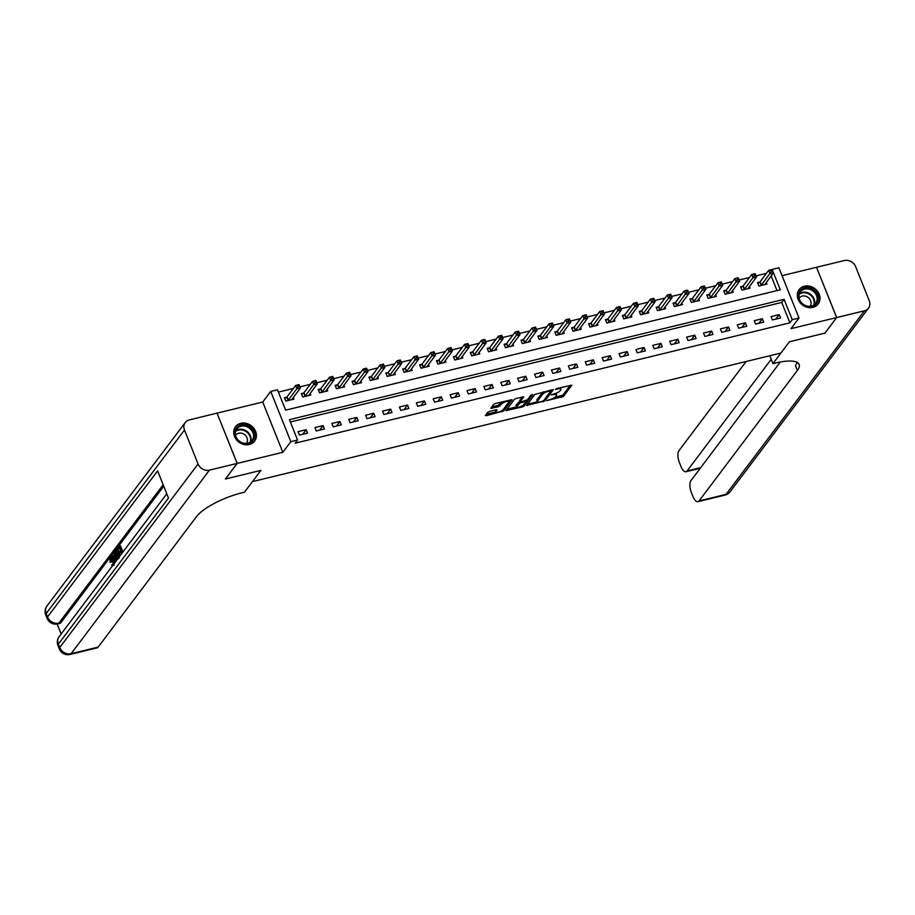 <?xml version="1.0" encoding="UTF-8"?>
<svg xmlns="http://www.w3.org/2000/svg" width="915" height="915" viewBox="0 0 915 915"><rect width="100%" height="100%" fill="white"/><g stroke="black" fill="none" stroke-linecap="round" stroke-linejoin="round"><path stroke-width="1.37" d="M546.953 400.587L563.446 396.435L571.829 385.169L556.8 388.543L555.497 389.355L557.978 388.955A4.804 1.418 158.2 0 1 560.964 389.127A4.804 1.418 158.2 0 1 560.746 389.882L560.049 390.797A4.804 1.418 158.2 0 1 554.33 393.793L551.253 394.891L553.678 394.651A4.804 1.418 158.2 0 1 556.663 394.834A4.804 1.418 158.2 0 1 556.446 395.577L555.76 396.504A4.804 1.418 158.2 0 1 550.029 399.489L546.953 400.587M249.303 444.507A11.941 10.271 37 0 0 254.599 441.099A11.941 10.271 37 0 0 253.832 428.266A11.941 10.271 37 0 0 240.828 423.313A11.941 10.271 37 0 0 235.532 426.722A11.941 10.271 37 0 0 236.299 439.555A11.941 10.271 37 0 0 249.303 444.507M812.909 307.383A11.941 10.271 37 0 0 818.204 303.974A11.941 10.271 37 0 0 817.438 291.142A11.941 10.271 37 0 0 804.434 286.189A11.941 10.271 37 0 0 799.127 289.598A11.941 10.271 37 0 0 799.893 302.43A11.941 10.271 37 0 0 812.909 307.383M489.491 411.395L487.706 412.333L485.373 415.421L486.242 415.719L503.685 410.972L512.057 399.706L495.473 403.458L493.688 404.396L490.795 408.365L498.435 406.798L501.614 404.007A4.015 1.178 158.2 0 1 505.572 401.742A4.015 1.178 158.2 0 1 508.9 401.651A4.015 1.178 158.2 0 1 508.717 402.28L503.239 409.543A4.015 1.178 158.2 0 1 499.281 411.807A4.015 1.178 158.2 0 1 495.964 411.899A4.015 1.178 158.2 0 1 496.147 411.27L497.131 409.817L496.193 409.771L489.491 411.395M297.581 440.046L290.821 441.682L270.726 391.426L277.474 389.779L285.629 410.16L780.301 289.803L772.146 269.422L778.905 267.786L799.012 318.043L792.253 319.69L784.098 299.319L289.437 419.665L297.581 440.046L295.225 443.169L789.897 322.812L792.253 319.69M237.145 463.413L217.038 413.145L189.336 419.894A9.184 7.892 37 0 0 185.253 422.513A9.184 7.892 37 0 0 184.487 430.016L198.063 463.974A9.184 7.892 37 0 0 209.432 470.15L237.145 463.413L225.387 479.025L260.924 470.367L225.445 479.003L237.214 463.402L282.827 452.296L290.821 441.682M209.432 470.15L71.118 653.687L98.157 647.111L196.473 516.643A38.27 11.255 158.2 0 1 242.029 492.808L244.465 492.224L260.924 470.367L252.46 481.61L780.918 353.041L789.382 341.798L772.923 363.644L775.348 363.061A38.27 11.255 -21.8 0 1 799.127 364.456A38.27 11.255 -21.8 0 1 797.377 370.438L699.06 500.917L726.087 494.34L864.401 310.803L836.699 317.539L816.546 267.34M799.012 318.043L791.006 328.657L836.63 317.562L824.861 333.163L789.382 341.798L824.918 333.106M526.628 405.391L544.94 400.93L553.323 389.664L534.943 394.354L526.628 405.391M522.522 406.889L505.938 410.641L514.31 399.375L516.106 398.437L523.735 396.87L520.292 401.571L521.161 401.868L527.395 399.844L530.906 395.188L532.804 394.571L524.306 405.951L522.522 406.889L522.099 405.837M217.061 413.203L237.214 463.402M836.63 317.562L816.523 267.294L782.062 275.678M789.897 322.812L781.753 302.43L290.364 421.987M779.203 314.611L771.093 316.579L772.454 319.976L780.564 318.008L779.203 314.611L775.76 319.175M762.309 318.717L754.2 320.696L755.561 324.082L763.67 322.114L762.309 318.717L758.867 323.281M745.416 322.823L737.307 324.802L738.657 328.199L746.766 326.22L745.416 322.823L741.974 327.387M728.523 326.941L720.414 328.908L721.763 332.305L729.873 330.338L728.523 326.941L725.08 331.505M711.63 331.047L703.509 333.026L704.87 336.423L712.979 334.444L711.63 331.047L708.187 335.611M694.725 335.165L686.616 337.132L687.977 340.529L696.086 338.55L694.725 335.165L691.294 339.728M677.832 339.271L669.723 341.238L671.084 344.635L679.193 342.668L677.832 339.271L674.401 343.834M660.939 343.377L652.83 345.355L654.191 348.752L662.3 346.774L660.939 343.377L657.496 347.94M644.046 347.494L635.936 349.461L637.298 352.858L645.407 350.891L644.046 347.494L640.603 352.058M627.152 351.6L619.043 353.579L620.404 356.964L628.514 354.997L627.152 351.6L623.71 356.164M610.259 355.706L602.15 357.685L603.511 361.082L611.62 359.103L610.259 355.706L606.817 360.27M593.366 359.824L585.257 361.791L586.606 365.188L594.727 363.221L593.366 359.824L589.923 364.387M576.473 363.93L568.364 365.909L569.713 369.305L577.822 367.327L576.473 363.93L573.03 368.493M559.58 368.047L551.471 370.015L552.82 373.412L560.929 371.444L559.58 368.047L556.137 372.611M542.675 372.153L534.566 374.121L535.927 377.518L544.036 375.55L542.675 372.153L539.244 376.717M525.782 376.259L517.673 378.238L519.034 381.635L527.143 379.656L525.782 376.259L522.351 380.823M508.889 380.377L500.779 382.344L502.141 385.741L510.25 383.774L508.889 380.377L505.446 384.941M491.996 384.483L483.886 386.462L485.247 389.859L493.357 387.88L491.996 384.483L488.553 389.047M475.102 388.589L466.993 390.568L468.354 393.965L476.463 391.986L475.102 388.589L471.66 393.153M458.209 392.707L450.1 394.674L451.461 398.071L459.57 396.103L458.209 392.707L454.766 397.27M441.316 396.813L433.207 398.791L434.556 402.188L442.677 400.21L441.316 396.813L437.873 401.376M424.423 400.93L416.314 402.897L417.663 406.294L425.772 404.327L424.423 400.93L420.98 405.494M407.53 405.036L399.42 407.003L400.77 410.4L408.879 408.433L407.53 405.036L404.087 409.6M390.625 409.142L382.516 411.121L383.877 414.518L391.986 412.539L390.625 409.142L387.194 413.706M373.732 413.26L365.623 415.227L366.984 418.624L375.093 416.657L373.732 413.26L370.3 417.823M356.839 417.366L348.729 419.344L350.09 422.741L358.2 420.763L356.839 417.366L353.407 421.929M339.945 421.483L331.836 423.451L333.197 426.848L341.306 424.869L339.945 421.483L336.503 426.035M323.052 425.589L314.943 427.557L316.304 430.954L324.413 428.986L323.052 425.589L319.61 430.153M306.159 429.695L298.05 431.674L299.411 435.071L307.52 433.092L306.159 429.695L302.716 434.259M766.404 273.368L756.053 275.895M749.511 277.485L739.16 280.001M732.618 281.591L722.267 284.119M715.724 285.709L705.362 288.225M698.831 289.815L688.469 292.331M681.938 293.921L671.576 296.449M665.045 298.038L654.683 300.555M648.152 302.144L637.789 304.661M631.259 306.25L620.896 308.778M614.354 310.368L604.003 312.884M597.461 314.474L587.11 317.002M580.567 318.592L570.217 321.108M563.674 322.698L553.312 325.214M546.781 326.804L536.419 329.331M529.888 330.921L519.526 333.437M512.995 335.027L502.632 337.543M496.102 339.145L485.739 341.661M479.208 343.251L468.846 345.767M462.304 347.357L451.953 349.885M445.411 351.474L435.06 353.991M428.517 355.58L418.166 358.097M411.624 359.687L401.262 362.214M394.731 363.804L384.369 366.32M377.838 367.91L367.475 370.438M360.945 372.028L350.582 374.544M344.051 376.134L333.689 378.65M327.158 380.24L316.796 382.767M310.254 384.357L299.903 386.873M293.36 388.463L278.412 392.1M777.018 290.604L771.151 275.941M759.713 282.083L757.506 282.621L758.867 286.018L766.976 284.039L766.312 282.369M742.808 286.189L740.612 286.727L741.974 290.124L750.083 288.156L749.408 286.475M725.915 290.307L723.719 290.844L725.08 294.241L733.189 292.262L732.515 290.593M709.022 294.413L706.826 294.95L708.187 298.347L716.296 296.369L715.621 294.699M692.129 298.53L689.933 299.056L691.294 302.453L699.403 300.486L698.728 298.805M675.236 302.636L673.04 303.174L674.401 306.571L682.51 304.592L681.835 302.922M658.343 306.742L656.146 307.28L657.496 310.677L665.605 308.71L664.942 307.028M641.449 310.86L639.253 311.386L640.603 314.783L648.712 312.816L648.049 311.146M624.556 314.966L622.349 315.503L623.71 318.9L631.819 316.922L631.156 315.252M607.663 319.072L605.456 319.61L606.817 323.006L614.926 321.039L614.262 319.358M590.758 323.189L588.562 323.727L589.923 327.124L598.033 325.145L597.358 323.475M573.865 327.296L571.669 327.833L573.03 331.23L581.139 329.251L580.465 327.581M556.972 331.413L554.776 331.939L556.137 335.336L564.246 333.369L563.571 331.688M540.079 335.519L537.883 336.057L539.244 339.454L547.353 337.475L546.678 335.805M523.186 339.625L520.99 340.163L522.351 343.56L530.46 341.592L529.785 339.911M506.292 343.743L504.096 344.28L505.446 347.666L513.555 345.698L512.892 344.029M489.399 347.849L487.203 348.386L488.553 351.783L496.662 349.804L495.999 348.135M472.506 351.955L470.299 352.492L471.66 355.889L479.769 353.922L479.105 352.241M455.613 356.072L453.405 356.61L454.766 360.007L462.876 358.028L462.212 356.358M438.708 360.178L436.512 360.716L437.873 364.113L445.982 362.134L445.308 360.464M421.815 364.296L419.619 364.822L420.98 368.219L429.089 366.252L428.414 364.57M404.922 368.402L402.726 368.939L404.087 372.336L412.196 370.358L411.521 368.688M388.029 372.508L385.833 373.046L387.194 376.442L395.303 374.475L394.628 372.794M371.135 376.625L368.939 377.163L370.3 380.549L378.41 378.581L377.735 376.911M354.242 380.731L352.046 381.269L353.396 384.666L361.505 382.687L360.842 381.017M337.349 384.849L335.153 385.375L336.503 388.772L344.612 386.805L343.949 385.124M320.456 388.955L318.248 389.493L319.61 392.89L327.719 390.911L327.055 389.241M303.563 393.061L301.355 393.599L302.716 396.996L310.825 395.017L310.162 393.347M286.658 397.179L284.462 397.705L285.823 401.102L293.932 399.134L293.257 397.453M282.827 452.296L262.719 402.04L217.107 413.134M262.719 402.04L270.726 391.426M764.78 284.576L773.404 272.945L770.03 273.768L768.669 270.371L772.146 269.422M781.753 302.43L784.098 299.319M556.663 394.834L556.126 393.473A4.804 1.418 158.2 0 0 555.977 393.278M560.964 389.127L560.415 387.777A4.804 1.418 158.2 0 0 560.357 387.674M554.421 397.636L562.908 395.074L570.297 385.261M543.418 391.792A4.804 1.418 158.2 0 0 542.092 392.935L537.105 399.546L537.643 400.907A4.804 1.418 158.2 0 0 537.425 401.662A4.804 1.418 158.2 0 0 540.41 401.834L543.59 400.713L551.791 389.756M527.543 404.178L537.482 401.754M550.601 390.042L550.933 390.865L548.36 391.3A4.804 1.418 158.2 0 0 542.629 394.285L537.643 400.907M537.105 399.546A4.804 1.418 158.2 0 0 536.888 400.301L537.425 401.662M525.53 400.804L525.828 401.937L523.895 404.487A4.015 1.178 158.2 0 1 519.937 406.752A4.015 1.178 158.2 0 1 516.62 406.843L516.071 405.482A4.015 1.178 158.2 0 1 516.254 404.853L516.803 406.214A4.015 1.178 158.2 0 0 516.62 406.843L506.921 409.199M522.213 396.961L519.892 400.576M527.189 400.049L525.896 401.765M525.896 401.696L520.509 402.726L516.803 406.214M516.254 404.853L520.04 401.342M496.147 411.27L495.598 409.909A4.015 1.178 158.2 0 0 495.415 410.538L495.964 411.899M501.889 401.902A4.015 1.178 158.2 0 0 501.077 402.646L501.614 404.007M491.778 406.923L497.886 405.437L501.077 402.646M508.889 401.994L510.536 399.798M486.288 414.209L495.953 411.864M770.705 270.325L771.254 271.686L772.603 271.355L772.054 270.005L768.669 270.371L760.113 281.728L757.849 283.467M771.254 271.686L761.063 285.48M772.054 270.005L772.603 271.355M747.887 288.683L756.511 277.051L753.137 277.874L751.775 274.477L743.22 285.846L740.956 287.584M753.811 274.443L751.775 274.477L755.161 273.654L756.511 277.051L755.161 274.111L753.811 274.443L754.349 275.804L755.71 275.472M754.349 275.804L744.169 289.586M730.994 292.8L739.617 281.168L736.243 281.992L734.882 278.595L726.316 289.952L724.062 291.691M736.918 278.549L734.882 278.595L738.256 277.771L739.617 281.168L738.268 278.217L736.918 278.549L737.456 279.91L738.805 279.578M737.456 279.91L727.276 293.704M714.1 296.906L722.724 285.274L719.35 286.098L717.989 282.701L709.422 294.058L707.169 295.797M720.025 282.666L717.989 282.701L721.363 281.877L722.724 285.274L721.375 282.335L720.025 282.666L720.562 284.016L721.912 283.696M720.562 284.016L710.383 297.81M697.196 301.024L705.831 289.38L702.457 290.204L701.096 286.807L692.529 298.176L690.276 299.914M703.132 286.772L701.096 286.807L704.47 285.995L705.831 289.38L704.481 286.441L703.132 286.772L703.669 288.133L705.019 287.802M703.669 288.133L693.49 301.916M809.672 288.236A10.328 8.887 -143 0 1 818.021 299.948A10.328 8.887 -143 0 1 806.904 306.342A10.328 8.887 -143 0 1 798.555 294.619A10.328 8.887 -143 0 1 809.672 288.236M806.767 305.976A9.562 8.224 37 0 0 815.7 303.357A9.562 8.224 37 0 0 809.34 289.22A9.562 8.224 37 0 0 800.419 291.839A9.562 8.224 37 0 0 806.767 305.976M810.015 306.308A6.817 5.856 37 0 0 810.061 306.25A6.817 5.856 37 0 0 805.532 296.185A6.817 5.856 37 0 0 799.184 298.05A6.817 5.856 37 0 0 799.138 298.107M817.278 305.015A11.861 10.202 37 0 0 817.758 304.421A11.861 10.202 37 0 0 809.878 286.898A11.861 10.202 37 0 0 798.818 290.147A11.861 10.202 37 0 0 798.383 290.776M252.426 441.236A10.328 8.887 -143 0 1 238.621 440.916A10.328 8.887 -143 0 1 236.951 427.579A10.328 8.887 -143 0 1 250.756 427.9A10.328 8.887 -143 0 1 252.426 441.236M237.294 428.392A9.562 8.224 37 0 0 236.813 428.963A9.562 8.224 37 0 0 239.17 441.019A9.562 8.224 37 0 0 251.625 441.041A9.562 8.224 37 0 0 252.094 440.481A9.562 8.224 37 0 0 249.749 428.414A9.562 8.224 37 0 0 237.294 428.392M246.421 443.432A6.817 5.856 37 0 0 246.467 443.375A6.817 5.856 37 0 0 244.785 434.785A6.817 5.856 37 0 0 235.921 434.774A6.817 5.856 37 0 0 235.578 435.174A6.817 5.856 37 0 0 235.544 435.231M253.684 442.139A11.861 10.202 37 0 0 254.164 441.545A11.861 10.202 37 0 0 251.248 426.596A11.861 10.202 37 0 0 235.807 426.562A11.861 10.202 37 0 0 235.212 427.271A11.861 10.202 37 0 0 234.789 427.9M772.923 363.644L769.767 355.752M771.196 359.332L687.074 470.962A9.184 3.832 -103.7 0 1 685.987 471.728A9.184 3.832 -103.7 0 1 680.989 466.547L679.388 462.544A9.184 3.832 -103.7 0 1 678.953 450.649L746.137 361.494M864.401 310.803A9.184 7.892 37 0 0 868.472 308.183A9.184 7.892 37 0 0 869.25 300.68L855.662 266.723A9.184 7.892 37 0 0 844.293 260.535L816.592 267.283M836.699 317.539L824.93 333.151M780.323 361.997L690.928 480.604A9.184 3.832 -103.7 0 0 691.374 492.499L692.975 496.502A9.184 3.832 -103.7 0 0 697.962 501.683A9.184 3.832 -103.7 0 0 699.06 500.917M797.159 362.397A38.27 11.255 -21.8 0 1 795.421 365.554L797.377 370.438M111.607 558.733L111.641 561.821L110.052 562.348L110.12 558.104L112.499 557.59M114.02 559.911L114.901 562.656M112.076 566.419L111.733 564.749L114.192 565.218M116.582 557.761L117.04 559.82M115.393 562.004L111.619 556.263L113.128 555.439L114.043 556.88M121.764 553.552L120.837 551.23L119.35 553.198L118.984 552.26L120.46 550.292L119.339 547.467L117.669 549.675L117.292 548.737L119.362 546.003L120.437 545.74L122.942 551.997M121.146 551.997L119.35 553.198M119.636 548.234L117.669 549.675M163.739 486.197L60.928 622.623A9.184 3.832 76.3 0 1 59.83 623.401L57.805 623.893A9.184 3.832 -103.7 0 0 58.892 623.126L60.928 622.623M57.165 624.03L61.145 633.992M117.989 549.595L119.03 552.191M119.43 553.186L120.334 555.451M98.157 647.111A9.184 3.832 76.3 0 1 97.059 647.889L70.032 654.465A9.184 3.832 -103.7 0 0 71.118 653.687A9.184 7.892 -143 0 1 59.75 647.511L198.063 463.974M166.793 493.803L59.166 636.611A9.184 7.892 -143 0 0 58.388 644.114A9.184 2.699 158.2 0 0 57.977 645.555L59.338 648.952A9.184 2.699 -21.8 0 1 59.75 647.511L58.388 644.114L168.486 498.035L157.62 470.87L47.523 616.939L46.173 613.542A9.184 7.892 -143 0 1 46.94 606.05L185.253 422.513M119.362 546.003L122.164 553.026M117.852 559.397L116.079 556.652L115.736 550.796L116.754 549.457L119.556 556.48M119.156 557.006L116.731 550.933L116.148 551.699L116.491 556.137L118.127 558.413M116.754 549.457L117.509 549.274M116.148 551.699L116.96 551.505M117.223 551.436L117.566 555.874L119.213 558.139M115.713 553.163L116.788 552.9M116.491 556.137L117.566 555.874M112.042 555.702L113.369 557.784L114.569 556.183L114.318 552.694L116.159 560.998M115.439 559.923L114.833 557.281L113.872 558.562L115.85 561.684L115.439 559.923M114.318 552.694L115.164 552.488M113.872 558.562L114.947 558.299M111.733 564.749L113.117 565.481L112.728 561.135L110.532 558.996L111.275 558.813M110.875 558.745L110.555 562.085L111.641 561.821M110.12 558.104C111.07 557.166 112.076 558.001 113.117 560.609L114.203 560.346M113.117 560.609L113.952 563.915M680.303 305.13L688.938 293.498L685.552 294.321L684.203 290.924L675.636 302.282L673.383 304.02M686.227 290.879L684.203 290.924L687.577 290.101L688.938 293.498L687.588 290.558L686.227 290.879L686.776 292.24L688.126 291.908M686.776 292.24L676.597 306.033M663.409 309.236L672.045 297.604L668.659 298.427L667.31 295.03L658.743 306.388L656.478 308.138M669.334 294.996L667.31 295.03L670.684 294.207L672.045 297.604L670.695 294.664L669.334 294.996L669.883 296.346L671.233 296.025M669.883 296.346L659.704 310.139M646.516 313.353L655.151 301.721L651.766 302.533L650.416 299.148L641.85 310.505L639.585 312.244M652.441 299.102L650.416 299.148L653.79 298.324L655.151 301.721L653.79 298.77L652.441 299.102L652.99 300.463L654.339 300.131M652.99 300.463L642.81 314.257M629.623 317.459L638.258 305.827L634.873 306.651L633.512 303.254L624.956 314.611L622.692 316.35M635.548 303.208L633.512 303.254L636.897 302.43L638.258 305.827L636.897 302.888L635.548 303.208L636.097 304.569L637.446 304.238M636.097 304.569L625.906 318.363M612.73 321.565L621.354 309.933L617.98 310.757L616.619 307.36L608.063 318.729L605.799 320.467M618.654 307.326L616.619 307.36L620.004 306.536L621.354 309.933L620.004 306.994L618.654 307.326L619.203 308.687L620.553 308.355M619.203 308.687L609.013 322.469M595.837 325.683L604.46 314.051L601.086 314.874L599.725 311.477L591.17 322.835L588.905 324.573M601.761 311.432L599.725 311.477L603.111 310.654L604.46 314.051L603.111 311.1L601.761 311.432L602.299 312.793L603.66 312.461M602.299 312.793L592.119 326.586M578.943 329.789L587.567 318.157L584.193 318.98L582.832 315.584L574.265 326.941L572.012 328.679M584.868 315.549L582.832 315.584L586.206 314.76L587.567 318.157L586.218 315.218L584.868 315.549L585.406 316.899L586.755 316.579M585.406 316.899L575.226 330.692M562.05 333.906L570.674 322.263L567.3 323.087L565.939 319.69L557.372 331.058L555.119 332.797M567.975 319.655L565.939 319.69L569.313 318.877L570.674 322.263L569.324 319.324L567.975 319.655L568.512 321.016L569.862 320.685M568.512 321.016L558.333 334.81M545.146 338.012L553.781 326.381L550.407 327.204L549.046 323.807L540.479 335.165L538.226 336.903M551.082 323.761L549.046 323.807L552.42 322.984L553.781 326.381L552.431 323.441L551.082 323.761L551.619 325.122L552.969 324.791M551.619 325.122L541.44 338.916M528.252 342.119L536.888 330.487L533.502 331.31L532.153 327.913L523.586 339.282L521.333 341.021M534.177 327.879L532.153 327.913L535.527 327.09L536.888 330.487L535.538 327.547L534.177 327.879L534.726 329.24L536.076 328.908M534.726 329.24L524.547 343.022M511.359 346.236L519.995 334.604L516.609 335.416L515.259 332.031L506.693 343.388L504.428 345.127M517.284 331.985L515.259 332.031L518.633 331.207L519.995 334.604L518.645 331.653L517.284 331.985L517.833 333.346L519.182 333.014M517.833 333.346L507.653 347.14M494.466 350.342L503.101 338.71L499.716 339.534L498.366 336.137L489.8 347.494L487.535 349.233M500.391 336.091L498.366 336.137L501.74 335.313L503.101 338.71L501.74 335.771L500.391 336.091L500.94 337.452L502.289 337.132M500.94 337.452L490.76 351.246M477.573 354.448L486.208 342.816L482.823 343.64L481.462 340.243L472.906 351.612L470.642 353.35M483.497 340.208L481.462 340.243L484.847 339.419L486.208 342.816L484.847 339.877L483.497 340.208L484.046 341.57L485.396 341.238M484.046 341.57L473.856 355.352M460.68 358.566L469.303 346.934L465.929 347.757L464.568 344.36L456.013 355.718L453.749 357.456M466.604 344.315L464.568 344.36L467.954 343.537L469.303 346.934L467.954 343.994L466.604 344.315L467.153 345.676L468.503 345.344M467.153 345.676L456.962 359.469M443.786 362.672L452.41 351.04L449.036 351.863L447.675 348.466L439.12 359.824L436.855 361.562M449.711 348.432L447.675 348.466L451.061 347.643L452.41 351.04L451.061 348.1L449.711 348.432L450.249 349.782L451.61 349.461M450.249 349.782L440.069 363.575M426.893 366.789L435.517 355.157L432.143 355.969L430.782 352.572L422.215 363.941L419.962 365.68M432.818 352.538L430.782 352.572L434.156 351.76L435.517 355.157L434.168 352.206L432.818 352.538L433.355 353.899L434.705 353.567M433.355 353.899L423.176 367.693M410 370.895L418.624 359.263L415.25 360.087L413.889 356.69L405.322 368.047L403.069 369.786M415.925 356.644L413.889 356.69L417.263 355.866L418.624 359.263L417.274 356.324L415.925 356.644L416.462 358.005L417.812 357.674M416.462 358.005L406.283 371.799M393.095 375.001L401.731 363.369L398.357 364.193L396.996 360.796L388.429 372.165L386.176 373.903M399.031 360.762L396.996 360.796L400.37 359.972L401.731 363.369L400.381 360.43L399.031 360.762L399.569 362.123L400.919 361.791M399.569 362.123L389.39 375.905M376.202 379.119L384.838 367.487L381.464 368.31L380.102 364.913L371.536 376.271L369.283 378.009M382.127 364.868L380.102 364.913L383.476 364.09L384.838 367.487L383.488 364.536L382.127 364.868L382.676 366.229L384.026 365.897M382.676 366.229L372.497 380.022M359.309 383.225L367.944 371.593L364.559 372.416L363.209 369.019L354.643 380.377L352.378 382.115M365.234 368.985L363.209 369.019L366.583 368.196L367.944 371.593L366.595 368.654L365.234 368.985L365.783 370.335L367.132 370.015M365.783 370.335L355.603 384.128M342.416 387.342L351.051 375.699L347.666 376.522L346.316 373.126L337.749 384.494L335.485 386.233M348.341 373.091L346.316 373.126L349.69 372.302L351.051 375.699L349.69 372.76L348.341 373.091L348.89 374.452L350.239 374.121M348.89 374.452L338.71 388.235M325.523 391.448L334.158 379.817L330.772 380.64L329.411 377.243L320.856 388.601L318.592 390.339M331.447 377.197L329.411 377.243L332.797 376.42L334.158 379.817L332.797 376.877L331.447 377.197L331.996 378.558L333.346 378.227M331.996 378.558L321.806 392.352M308.63 395.554L317.253 383.923L313.879 384.746L312.518 381.349L303.963 392.707L301.698 394.445M314.554 381.315L312.518 381.349L315.904 380.526L317.253 383.923L315.904 380.983L314.554 381.315L315.103 382.664L316.453 382.344M315.103 382.664L304.912 396.458M291.736 399.672L300.36 388.04L296.986 388.852L295.625 385.455L287.07 396.824L284.805 398.563M297.661 385.421L295.625 385.455L299.011 384.643L300.36 388.04L299.011 385.089L297.661 385.421L298.199 386.782L299.56 386.45M298.199 386.782L288.019 400.576M553.426 394.01L553.678 394.651M557.715 388.315L557.978 388.955M562.908 395.074L563.446 396.435M561.112 396.012L561.661 397.362M544.414 399.615L544.94 400.93M542.881 401.182L543.155 401.868M527.12 404.739L527.498 405.677M550.029 390.19L550.281 390.831M548.096 390.659L548.36 391.3M542.092 392.935L542.629 394.285M506.487 409.76L506.864 410.698M519.754 400.221L520.292 401.571M523.78 404.624L524.306 405.951M524.707 400.999L524.958 401.639M519.972 401.365L520.509 402.726M518.187 402.303L518.725 403.664M499.682 404.499L500.219 405.86M497.886 405.437L498.435 406.798M491.355 407.484L491.732 408.422M503.147 409.646L503.685 410.972M501.477 410.869L501.889 411.91M485.865 414.781L486.242 415.719M760.113 281.728L761.463 285.125M759.839 281.992L761.2 285.389M743.22 285.846L744.57 289.243M742.946 286.098L744.295 289.495M726.316 289.952L727.677 293.349M726.053 290.204L727.402 293.601M709.422 294.058L710.783 297.455M709.148 294.321L710.509 297.718M692.529 298.176L693.89 301.573M692.255 298.427L693.616 301.824M799.424 293.646A9.562 8.224 -143 0 1 806.881 292.468A9.562 8.224 -143 0 1 814.236 304.798M813.629 305.198A9.253 7.961 37 0 0 806.607 293.052A9.253 7.961 37 0 0 799.207 294.333M235.83 430.771A9.562 8.224 -143 0 1 246.958 431.4A9.562 8.224 -143 0 1 250.63 441.922M250.035 442.322A9.253 7.961 37 0 0 246.558 431.926A9.253 7.961 37 0 0 235.613 431.457M687.074 470.962L700.696 467.645M726.087 494.34A9.184 3.832 76.3 0 1 725 495.107A9.184 9.184 0 0 0 730.159 491.71A9.184 7.892 -143 0 1 726.087 494.34M184.487 430.016L46.173 613.542A9.184 2.699 158.2 0 0 45.75 614.983L47.111 618.38A9.184 2.699 -21.8 0 1 47.523 616.939A9.184 7.892 -143 0 0 58.892 623.126L163.167 484.756M675.636 302.282L676.997 305.679M675.362 302.545L676.723 305.93M658.743 306.388L660.104 309.785M658.468 306.651L659.829 310.048M641.85 310.505L643.211 313.902M641.575 310.757L642.936 314.154M624.956 314.611L626.317 318.008M624.682 314.874L626.043 318.271M608.063 318.729L609.413 322.126M607.789 318.98L609.15 322.377M591.17 322.835L592.52 326.232M590.896 323.087L592.245 326.483M574.265 326.941L575.626 330.338M574.002 327.204L575.352 330.601M557.372 331.058L558.733 334.455M557.098 331.31L558.459 334.707M540.479 335.165L541.84 338.561M540.205 335.428L541.566 338.825M523.586 339.282L524.947 342.668M523.311 339.534L524.672 342.931M506.693 343.388L508.054 346.785M506.418 343.64L507.779 347.037M489.8 347.494L491.161 350.891M489.525 347.757L490.886 351.154M472.906 351.612L474.267 355.009M472.632 351.863L473.993 355.26M456.013 355.718L457.363 359.115M455.739 355.969L457.1 359.366M439.12 359.824L440.47 363.221M438.845 360.087L440.195 363.484M422.215 363.941L423.576 367.338M421.952 364.193L423.302 367.59M405.322 368.047L406.683 371.444M405.048 368.31L406.409 371.707M388.429 372.165L389.79 375.55M388.154 372.416L389.516 375.813M371.536 376.271L372.897 379.668M371.261 376.522L372.622 379.919M354.643 380.377L356.004 383.774M354.368 380.64L355.729 384.037M337.749 384.494L339.11 387.891M337.475 384.746L338.836 388.143M320.856 388.601L322.217 391.997M320.582 388.864L321.943 392.249M303.963 392.707L305.313 396.103M303.688 392.97L305.05 396.367M287.07 396.824L288.419 400.221M286.795 397.076L288.145 400.473M519.686 400.45L520.223 401.811M508.374 400.324L508.9 401.651M685.987 471.728L700.227 468.263M697.962 501.683L725 495.107M730.159 491.71L868.472 308.183M59.166 636.611A9.184 9.184 0 0 0 57.977 645.555M59.338 648.952A9.184 9.184 0 0 0 70.032 654.465M46.94 606.05A9.184 9.184 0 0 0 45.75 614.983M47.111 618.38A9.184 9.184 0 0 0 57.805 623.893"/></g></svg>
